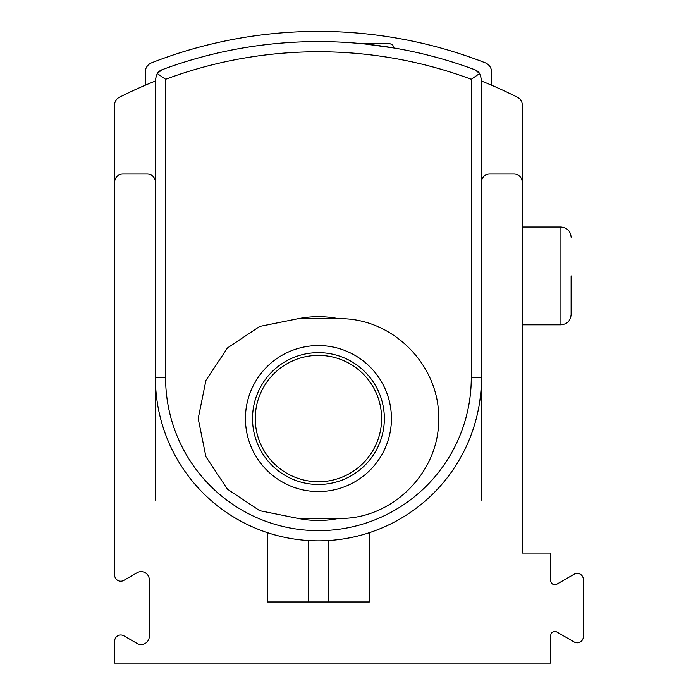 <?xml version="1.0" encoding="UTF-8"?>
<svg xmlns="http://www.w3.org/2000/svg" width="698" height="698" viewBox="0 0 698 698"><rect width="100%" height="100%" fill="white"/><g stroke="black" fill="none" stroke-linecap="round" stroke-linejoin="round"><path stroke-width="1.05" d="M365.359 44.026L394.85 48.127M162.041 69.73A10.191 10.191 0 0 0 157.207 73.491L162.041 69.73A448.317 448.317 0 0 1 474.823 69.73A10.191 10.191 0 0 1 479.657 73.491L471.272 79.275L479.657 73.491L474.823 69.73A448.317 448.317 0 0 0 162.041 69.73L157.207 73.491L155.41 79.275L155.41 500.073M145.219 85.235L145.219 72.26A10.191 10.191 0 0 1 151.702 62.768A458.507 458.507 0 0 1 485.162 62.768A10.191 10.191 0 0 1 491.645 72.26L491.645 85.235M155.41 79.275L157.207 73.491L165.601 79.275L165.601 225.663M479.657 73.491L481.454 79.275L481.454 377.801L481.454 182.178A8.149 8.149 0 0 1 489.612 174.02L514.06 174.02A8.149 8.149 0 0 1 522.217 182.178L522.217 553.06L550.748 553.06L550.748 580.64A4.075 4.075 0 0 0 556.856 584.174L574.175 574.175A6.116 6.116 0 0 1 583.345 579.462L583.345 636.689A6.116 6.116 0 0 1 574.175 641.986L556.856 631.987A4.075 4.075 0 0 0 550.748 635.52L550.748 663.1L114.655 663.1L114.655 641.087A6.116 6.116 0 0 1 123.825 635.791L137.07 643.434A8.149 8.149 0 0 0 149.293 636.375L149.293 579.776A8.149 8.149 0 0 0 137.07 572.718L123.825 580.37A6.116 6.116 0 0 1 114.655 575.073L114.655 182.178A8.149 8.149 0 0 1 122.804 174.02L147.252 174.02A8.149 8.149 0 0 1 155.41 182.178L155.41 377.801A163.027 163.027 0 0 0 267.491 532.67A163.027 163.027 0 0 0 481.454 377.801A163.027 163.027 0 0 1 369.382 532.67L369.382 601.964L267.491 601.964L308.246 601.964L308.246 540.514M298.159 318.707A101.891 101.891 0 0 1 338.704 318.707M338.704 518.413A101.891 101.891 0 0 1 298.159 518.413M298.055 518.413L259.735 510.7L227.435 489.15L205.927 456.728L198.197 418.564L205.927 380.41L227.426 347.97L259.743 326.42L298.055 318.707L338.809 318.707C392.538 317.52 439.609 365.159 438.667 418.495C439.696 471.848 392.573 519.626 338.809 518.413L298.055 518.413M255.259 418.564A63.169 63.169 0 0 1 350.021 363.85A63.169 63.169 0 0 1 350.021 473.27A63.169 63.169 0 0 1 255.259 418.564M385.68 43.608L361.128 43.608L389.754 43.608L392.66 44.82L393.829 47.682L392.267 47.682M328.618 540.514L328.618 601.964L369.382 601.964M481.454 500.073L481.454 377.801L471.272 377.801L471.272 79.275A438.135 438.135 0 0 0 165.601 79.275L165.601 377.801A152.836 152.836 0 0 0 318.436 530.646A152.836 152.836 0 0 0 471.272 377.801M145.725 85.016C136.852 88.803 136.852 88.803 145.725 85.016C136.852 88.803 136.852 88.803 145.725 85.016M114.655 500.073L114.655 104.7A8.149 8.149 0 0 1 119.114 97.432A440.168 440.168 0 0 1 155.41 81.02M481.454 81.02A440.168 440.168 0 0 1 517.75 97.432A8.149 8.149 0 0 1 522.217 104.7L522.217 500.073M491.139 85.016C500.021 88.803 500.021 88.803 491.139 85.016M497.796 87.852L494.978 86.657M267.491 532.67L267.491 601.964M571.121 275.911L571.121 314.632L571.121 275.911M165.601 285.412L165.601 377.801L155.41 377.801M252.519 418.564A65.917 65.917 0 0 1 351.391 361.477A65.917 65.917 0 0 1 351.391 475.643A65.917 65.917 0 0 1 252.519 418.564M245.434 418.564A72.993 72.993 0 0 1 354.933 355.343A72.993 72.993 0 0 1 354.933 481.777A72.993 72.993 0 0 1 245.434 418.564M571.121 314.632C570.519 320.818 567.125 324.221 560.93 324.823L560.93 227.007C567.125 227.609 570.519 231.003 571.121 237.198M560.93 227.007L522.217 227.007M560.93 324.823L522.217 324.823"/></g></svg>
